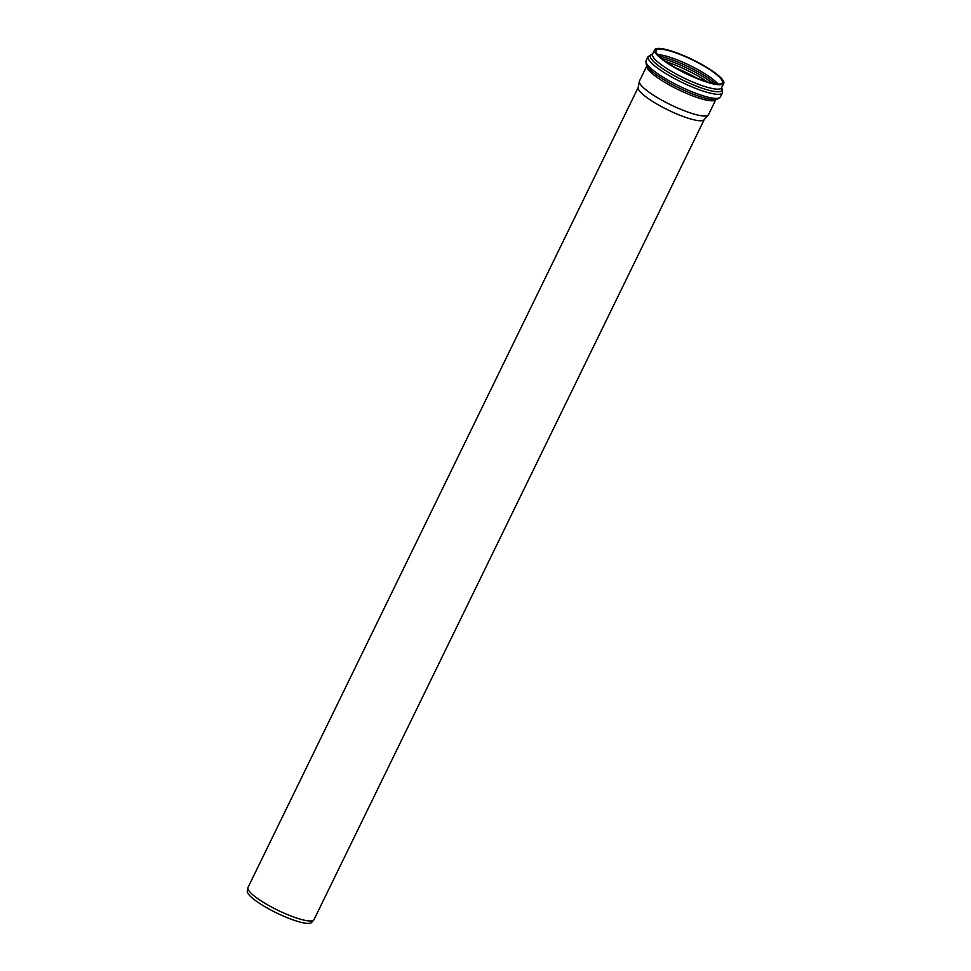 <?xml version="1.0" encoding="UTF-8"?>
<svg xmlns="http://www.w3.org/2000/svg" width="971" height="971" viewBox="0 0 971 971"><rect width="100%" height="100%" fill="white"/><g stroke="black" fill="none" stroke-linecap="round" stroke-linejoin="round"><path stroke-width="1.46" d="M708.502 114.651A38.403 7.719 -154 0 1 708.272 115.003A38.403 7.719 -154 0 1 670.609 104.759A38.403 7.719 -154 0 1 639.343 81.394A38.403 7.719 -154 0 1 639.476 80.981L646.844 65.882A38.403 7.719 26 0 0 669.541 85.108A38.403 7.719 26 0 0 709.607 100.632A38.403 7.719 26 0 0 715.858 99.552L708.502 114.651M661.033 48.55A38.403 7.719 -154 0 1 701.426 64.256A38.403 7.719 -154 0 1 723.735 83.433A38.403 7.719 -154 0 1 685.829 73.541A38.403 7.719 -154 0 1 654.709 49.764A38.403 7.719 -154 0 1 661.033 48.55M662.173 49.278A36.837 7.404 -154 0 1 700.941 64.353A36.837 7.404 -154 0 1 722.327 82.741A36.837 7.404 -154 0 1 685.975 73.25A36.837 7.404 -154 0 1 656.105 50.443A36.837 7.404 -154 0 1 662.173 49.278M708.272 115.003L704.06 119.785A36.716 7.38 -154 0 1 668.06 109.99A36.716 7.38 -154 0 1 638.165 87.645L639.343 81.394M704.206 119.627L313.997 919.671A36.716 7.38 -154 0 1 313.767 920.01A36.716 7.38 -154 0 1 277.767 910.215A36.716 7.38 -154 0 1 247.872 887.87A36.716 7.38 -154 0 1 247.993 887.482L638.202 87.439M313.767 920.01L311.618 922.45A35.854 7.21 -154 0 1 276.456 912.886A35.854 7.21 -154 0 1 247.265 891.062L247.872 887.87M711.609 99.43A39.872 8.023 -154 0 1 710.699 99.309A39.872 8.023 -154 0 1 650.206 69.803C647.026 67.618 645.666 64.584 646.103 60.688A41.34 8.314 -154 0 0 670.111 81.333A41.34 8.314 -154 0 0 713.612 98.241A41.34 8.314 -154 0 0 720.421 96.942C717.399 99.637 714.474 100.462 711.658 99.443L710.699 99.309M723.735 83.433L721.599 87.803A38.403 7.719 -154 0 1 715.275 89.016A38.403 7.719 -154 0 1 674.881 73.311A38.403 7.719 -154 0 1 652.573 54.133L652.512 54.267M652.597 54.073A39.872 8.023 26 0 0 669.031 72.716A39.872 8.023 26 0 0 715.433 91.59A39.872 8.023 26 0 0 721.623 87.742M661.554 58.333A39.969 8.035 -154 0 1 712.763 83.3M715.178 83.203A38.403 7.719 26 0 0 714.972 83.021A38.403 7.719 26 0 0 660.426 56.415A38.403 7.719 26 0 0 659.163 56.184L660.426 56.415M707.543 81.94A39.969 8.035 26 0 0 665.851 61.598M675.962 67.97A38.403 7.719 -154 0 1 696.292 77.886M718.079 84.052A36.837 7.404 26 0 0 691.473 66.234A36.837 7.404 26 0 0 659.515 54.752A36.837 7.404 26 0 0 657.695 54.607M652.646 54L648.094 56.609A41.34 8.314 26 0 0 672.102 77.255A41.34 8.314 26 0 0 715.591 94.163A41.34 8.314 26 0 0 722.412 92.864L720.421 96.942M654.709 49.764L652.573 54.133M715.93 83.87L714.972 83.021M648.094 56.609L646.103 60.688M721.671 87.669L722.412 92.864"/></g></svg>
